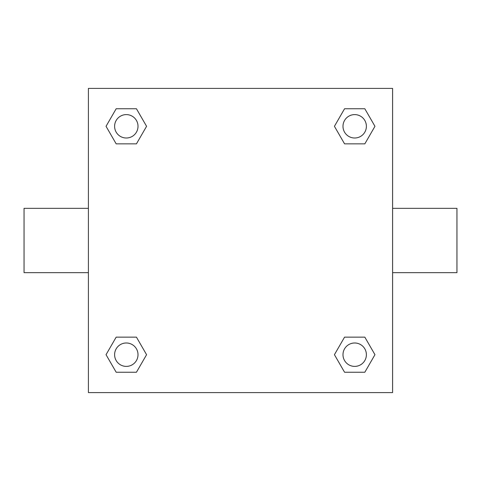 <?xml version="1.0" encoding="UTF-8"?>
<svg xmlns="http://www.w3.org/2000/svg" width="481" height="481" viewBox="0 0 481 481"><rect width="100%" height="100%" fill="white"/><g stroke="black" fill="none" stroke-linecap="round" stroke-linejoin="round"><path stroke-width="0.72" d="M136.442 143.855L116.174 143.855L106.042 126.311L116.174 108.76L136.442 108.76L146.573 126.311L136.442 143.855L116.174 143.855L130.73 143.855M130.73 337.145L136.442 337.145L146.573 354.689L136.442 372.24L116.174 372.24L106.042 354.689L116.174 337.145L136.442 337.145M350.27 143.855L344.558 143.855L334.427 126.311L344.558 108.76L364.826 108.76L374.958 126.311L364.826 143.855L344.558 143.855M344.558 337.145L364.826 337.145L374.958 354.689L364.826 372.24L344.558 372.24L334.427 354.689L344.558 337.145L364.826 337.145L350.27 337.145M392.598 272.673L456.95 272.673L456.95 208.327L392.598 208.327M88.402 208.327L24.05 208.327L24.05 272.673L88.402 272.673M88.402 88.402L392.598 88.402L392.598 392.598L88.402 392.598L88.402 88.402M364.826 372.24L344.558 372.24L364.826 372.24M366.39 354.689A11.7 11.7 0 0 0 348.839 344.558A11.7 11.7 0 0 0 348.839 364.826A11.7 11.7 0 0 0 366.39 354.689M136.442 372.24L116.174 372.24L136.442 372.24M138.011 354.689A11.7 11.7 0 0 0 120.46 344.558A11.7 11.7 0 0 0 120.46 364.826A11.7 11.7 0 0 0 138.011 354.689M344.558 108.76L364.826 108.76L344.558 108.76M366.39 126.311A11.7 11.7 0 0 0 348.839 116.174A11.7 11.7 0 0 0 348.839 136.442A11.7 11.7 0 0 0 366.39 126.311M116.174 108.76L136.442 108.76L116.174 108.76M138.011 126.311A11.7 11.7 0 0 0 120.46 116.174A11.7 11.7 0 0 0 120.46 136.442A11.7 11.7 0 0 0 138.011 126.311"/></g></svg>
